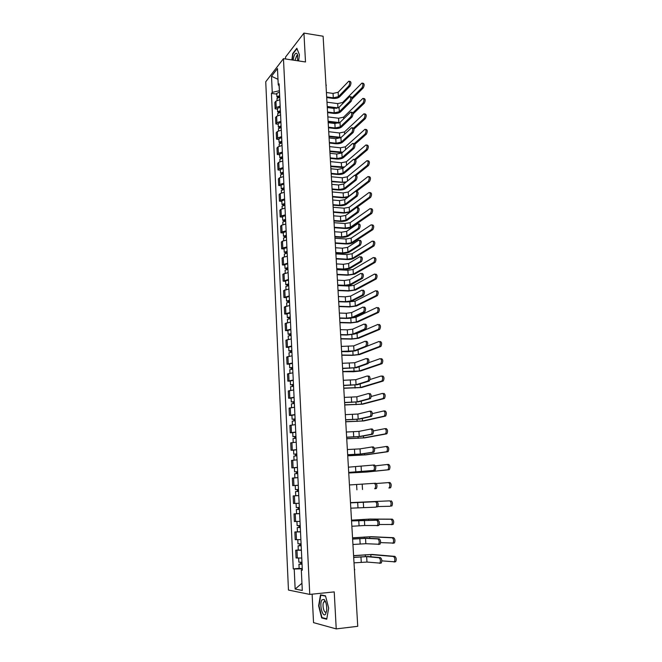 <?xml version="1.0" encoding="UTF-8"?>
<svg xmlns="http://www.w3.org/2000/svg" width="662" height="662" viewBox="0 0 662 662"><rect width="100%" height="100%" fill="white"/><g stroke="black" fill="none" stroke-linecap="round" stroke-linejoin="round"><path stroke-width="0.99" d="M312.125 594.17L313.531 622.628L336.23 628.9L357.737 626.31L323.114 36.236L303.941 33.1L285.496 57.106L285.587 58.984M283.46 58.661L265.743 81.774L288.458 590.057L309.758 594.41L283.46 58.661L305.505 61.971L303.941 33.1M336.23 628.9L334.227 591.894L309.758 594.41M354.427 569.908L357.637 624.605M323.42 41.408L325.952 84.628M279.861 99.705L275.922 101.154L274.846 102.453L275.144 108.825L276.22 107.534L280.167 106.11M277.502 109.122L275.144 108.825M280.58 114.865L276.633 116.272L275.549 117.53L275.847 123.943L276.931 122.702L280.887 121.311M278.214 124.224L275.847 123.943M281.309 130.133L277.345 131.498L276.253 132.714L276.559 139.169L277.651 137.969L281.623 136.629M278.934 139.434L276.559 139.169M282.045 145.508L278.065 146.832L276.964 148.007L277.27 154.503L278.371 153.352L282.36 152.053M279.654 154.751L277.27 154.503M282.782 160.998L278.785 162.273L277.684 163.398L277.99 169.952L279.091 168.843L283.096 167.585M280.382 170.184L277.99 169.952M283.535 176.597L279.513 177.821L278.404 178.905L278.719 185.501L279.827 184.441L283.849 183.225M281.11 185.716L278.719 185.501M284.279 192.303L280.249 193.486L279.132 194.52L279.447 201.165L280.564 200.147L284.602 198.981M281.847 201.364L279.447 201.165M285.041 208.125L280.986 209.266L279.869 210.251L280.183 216.937L281.3 215.969L285.355 214.852M282.591 217.119L280.183 216.937M285.802 224.054L281.731 225.154L280.605 226.09L280.92 232.825L282.053 231.907L286.125 230.831M283.336 232.991L280.92 232.825M286.563 240.107L282.484 241.15L281.35 242.044L281.664 248.829L282.798 247.96L286.894 246.934M284.089 248.978L281.664 248.829M287.341 256.277L283.237 257.27L282.095 258.114L282.417 264.949L287.664 263.145M284.85 265.081L282.417 264.949M288.119 272.562L282.848 274.3L283.171 281.185L288.45 279.48M285.612 281.3L283.171 281.185M288.897 288.963L283.609 290.61L283.932 297.536L289.236 295.939M286.381 297.635L283.932 297.536M289.691 305.488L284.379 307.027L284.701 314.011L290.022 312.514M287.159 314.086L284.701 314.011M290.486 322.129L285.148 323.569L285.471 330.611L290.825 329.213M287.945 330.661L285.471 330.611M291.288 338.903L285.926 340.235L286.257 347.327L291.628 346.036M288.731 347.36L286.257 347.327M292.091 355.792L286.704 357.025L287.035 364.166L292.438 362.983M289.517 364.183L287.035 364.166M292.902 372.814L287.49 373.939L287.829 381.13L293.249 380.054M290.32 381.122L287.829 381.13M293.721 389.959L288.284 390.969L288.624 398.218L294.077 397.25M291.123 398.193L288.624 398.218M294.549 407.238L289.087 408.14L289.426 415.438L294.904 414.586M291.934 415.397L289.426 415.438M295.384 424.64L289.89 425.434L290.237 432.783L295.732 432.046M292.753 432.725L290.237 432.783M296.22 442.183L290.701 442.853L291.048 450.268L296.576 449.639M293.572 450.177L291.048 450.268M297.064 459.85L291.52 460.404L291.868 467.877L297.42 467.364M294.4 467.769L291.868 467.877M297.917 477.658L292.347 478.096L292.695 485.618L298.272 485.229M296.278 485.436L292.695 485.618M298.769 495.598L293.175 495.921L293.531 503.501L299.141 503.261M299.638 513.679L294.011 513.878L294.367 521.515L300.002 521.366M296.758 513.695L294.011 513.878M300.507 531.892L294.855 531.967L295.211 539.671L300.879 539.646M300.498 531.735L294.855 531.967M301.384 550.254L295.707 550.205L296.063 557.958L301.756 558.066M298.281 549.998L295.707 550.205M279.05 85.663L279.43 90.768M279.298 90.744L272.256 92.382L271.511 76.271L277.469 68.542L278.247 84.901L279.19 85.795M302.319 569.783L301.318 570.032L302.335 570.172L279.099 83.842L278.247 84.901M301.318 570.032L302.294 590.463L295.144 589.048L294.226 569.014L302.12 568.815L302.17 569.825M272.256 92.382L271.437 93.408L293.258 568.873L294.226 569.014M298.579 60.929L299.423 54.772L296.841 48.252L292.72 53.548L291.868 59.919M326.722 619.235L328.666 608.088L325.497 595.825L320.499 594.832L318.621 605.788L321.682 617.936L326.722 619.235M276.79 94.12L271.437 93.408M299.141 568.344L293.258 568.873M271.511 76.271L277.982 79.308M301.946 583.263L295.144 589.048M322.849 617.795L321.682 617.936M349.37 81.285L349.991 81.368C351.249 81.898 351.29 83.453 350.115 86.027L348.866 85.853C350.033 83.271 349.991 81.716 348.742 81.194L338.125 92.266L333.044 93.416L326.416 92.506M326.714 97.571L332.779 98.381C335.775 98.646 338.059 98.133 339.623 96.851L350.115 86.027M348.866 85.853L338.398 96.685L333.309 97.827L326.672 96.933M362.553 83.18L363.148 83.263C364.431 83.793 364.481 85.34 363.281 87.897L362.048 87.723C363.239 85.158 363.198 83.619 361.915 83.089L342.651 102.502L337.694 103.603L326.987 102.188M279.687 96.172L278.263 96.76L279.041 97.264M279.662 95.585L276.923 96.809L277.775 97.595M279.496 92.117L276.757 93.35L276.923 96.809M279.074 97.264L279.025 96.23M338.05 107.914L327.235 106.508M279.736 97.223L276.997 98.448L277.088 100.351M327.276 107.12L336.61 108.328M351.952 99.176L363.281 87.897M362.048 87.723L351.944 97.802M350.347 96.669L350.959 96.751C352.242 97.281 352.292 98.837 351.108 101.427L349.85 101.253C351.034 98.671 350.984 97.107 349.702 96.586L339.052 107.294L333.946 108.411L327.301 107.55M327.599 112.614L333.681 113.392C336.685 113.632 338.977 113.136 340.549 111.895L351.108 101.427M349.85 101.253L339.325 111.737L334.211 112.846L327.558 112.002M351.332 112.168L351.927 112.25C353.243 112.78 353.301 114.336 352.101 116.926L350.843 116.769C352.035 114.178 351.977 112.614 350.67 112.085L339.978 122.42L334.856 123.504L328.187 122.693M328.484 127.766L334.583 128.502C337.603 128.726 339.904 128.246 341.484 127.046L352.101 116.926M350.843 116.769L340.251 126.897L335.129 127.981L328.451 127.178M297.652 60.788L297.321 54.201C296.286 52.414 295.169 53.101 293.961 56.262L293.142 60.11M297.776 56.071L296.684 55.682L294.971 60.391M292.157 59.969L292.993 53.771L296.981 48.649L299.414 54.805M321.989 599.822C318.943 603.736 322.675 618.581 325.621 614.055L326.689 610.447C326.929 605.424 326.068 601.766 324.123 599.474L321.989 599.822M325.745 602.23L325.274 601.684L323.809 601.907C321.757 604.522 324.19 614.526 326.225 611.754L326.614 611.059M326.796 618.813L321.955 617.563L318.985 605.796L320.805 595.179L325.58 596.139M321.757 595.08L320.805 595.179M363.57 98.472L364.15 98.555C365.465 99.085 365.523 100.632 364.307 103.198L363.074 103.032C364.282 100.467 364.232 98.919 362.917 98.39L343.57 117.166L338.588 118.233L327.847 116.893M280.407 111.241L278.975 111.812L279.695 112.375M280.382 110.67L277.626 111.861L278.578 112.648M280.216 107.178L277.469 108.378L277.626 111.861M279.794 112.358L279.745 111.299M339.714 122.627L328.104 121.245M280.456 112.325L277.709 113.508L277.8 115.494M328.137 121.833L338.704 123.124M352.995 114.038L364.307 103.198M363.074 103.032L352.846 112.854M364.597 113.881L365.167 113.955C366.508 114.485 366.574 116.04 365.35 118.606L364.108 118.448C365.325 115.883 365.267 114.327 363.926 113.798L344.488 131.928L339.49 132.971L328.716 131.697M281.135 126.417L279.695 126.972L280.34 127.592M281.11 125.863L278.346 127.021L279.405 127.807M280.936 122.354L278.181 123.513L278.346 127.021M280.514 127.567L280.465 126.467M341.203 137.382L328.973 136.082M281.185 127.526L278.421 128.676L278.52 130.745M329.006 136.645L340.574 137.903M353.971 129.073L365.35 118.606M364.108 118.448L353.682 128.072M352.325 127.783L352.904 127.849C354.244 128.387 354.311 129.951 353.111 132.549L351.845 132.392C353.053 129.793 352.987 128.229 351.646 127.7L340.913 137.646L335.775 138.714L329.08 137.936M329.378 143.025L335.502 143.72C338.53 143.927 340.839 143.455 342.42 142.305L353.111 132.549M351.845 132.392L341.187 142.165L336.039 143.215L329.345 142.454M353.318 143.505L353.897 143.563C355.262 144.101 355.337 145.673 354.12 148.271L352.854 148.131C354.071 145.532 353.996 143.96 352.631 143.422L341.857 152.988L336.693 154.023L329.982 153.294M330.28 158.392L336.42 159.037C339.457 159.236 341.774 158.781 343.371 157.664L354.12 148.271M352.854 148.131L342.13 157.531L336.966 158.557L330.247 157.846M354.327 159.335L354.882 159.393C356.288 159.939 356.371 161.511 355.138 164.118L353.872 163.986C355.097 161.379 355.014 159.807 353.616 159.261L342.8 168.438L337.62 169.439L330.892 168.76M331.19 173.866L337.347 174.47C340.392 174.652 342.717 174.205 344.323 173.138L355.138 164.118M353.872 163.986L343.082 173.014L337.893 174.007L331.157 173.345M365.631 129.396L366.185 129.462C367.559 130 367.625 131.556 366.392 134.129L365.151 133.981C366.384 131.407 366.309 129.851 364.944 129.313L345.415 146.799L340.4 147.808L329.593 146.608M281.863 141.693L280.423 142.231L280.986 142.918M281.838 141.172L279.066 142.289L280.266 143.075M281.673 137.63L278.901 138.755L279.066 142.289M281.251 142.884L281.193 141.751M342.75 152.194L329.85 151.027M281.921 142.843L279.141 143.952L279.24 146.103M329.883 151.565L342.146 152.732M354.89 144.275L366.392 134.129M365.151 133.981L354.393 143.497M366.674 145.019L367.211 145.086C368.618 145.623 368.693 147.179 367.443 149.761L366.194 149.62C367.443 147.038 367.369 145.483 365.962 144.945L346.342 161.76L341.311 162.744L330.47 161.619M282.6 157.084L281.151 157.606L281.971 158.003L281.623 158.35M282.575 156.58L279.786 157.655L281.168 158.441M282.401 153.013L279.621 154.097L279.786 157.655M281.979 158.301L281.929 157.142M344.447 167.039L330.735 166.063M282.657 158.268L279.869 159.343L279.976 161.569M330.76 166.584L343.768 167.618M355.726 159.65L367.443 149.761M366.194 149.62L354.675 159.376M367.716 160.758L368.246 160.816C369.677 161.363 369.768 162.926 368.502 165.508L367.253 165.376C368.511 162.794 368.428 161.23 366.996 160.684L347.285 176.828L342.229 177.788L331.356 176.737M283.336 172.583L281.88 173.08L282.707 173.461L282.26 173.899M283.319 172.095L280.514 173.138L282.144 173.916M283.146 168.504L280.349 169.555L280.514 173.138M282.724 173.833L282.666 172.633M346.4 181.86L342.502 182.24L331.621 181.214M283.394 173.8L280.597 174.834L280.705 177.151M331.654 181.711L345.539 182.555M356.404 175.256L368.502 165.508M367.253 165.376L355.171 175.149M355.337 175.289L355.883 175.339C357.315 175.885 357.406 177.466 356.164 180.081L354.89 179.956C356.131 177.342 356.04 175.761 354.617 175.215L343.76 183.995L338.555 184.971L331.803 184.342M332.101 189.456L338.282 190.011C341.335 190.176 343.669 189.746 345.283 188.72L356.164 180.081M354.89 179.956L344.041 188.604L338.836 189.572L332.076 188.951M368.775 176.613L369.28 176.663C370.753 177.209 370.844 178.781 369.57 181.371L368.32 181.247C369.586 178.657 369.495 177.085 368.031 176.539L348.229 192.005L343.156 192.932L332.25 191.955M284.081 188.19L282.624 188.67L283.444 189.034L282.964 189.481L281.251 188.728L281.085 185.12L283.89 184.11M284.064 187.727L281.251 188.728M283.468 189.481L283.41 188.248M368.32 181.247L348.51 196.498L343.429 197.417L332.514 196.465M284.147 189.44L281.333 190.441L281.449 192.841M332.547 196.937L342.883 197.839L347.533 197.499M356.545 191.368L369.57 181.371M356.355 191.351L356.892 191.401C358.349 191.947 358.448 193.536 357.199 196.151L355.924 196.035C357.174 193.42 357.066 191.831 355.618 191.285L344.72 199.667L339.498 200.611L332.721 200.023M333.027 205.154L339.217 205.667C342.287 205.816 344.629 205.394 346.251 204.417L357.199 196.159L355.924 196.035L345.001 204.31L339.78 205.237L332.994 204.674M369.835 192.576L370.331 192.625C371.829 193.172 371.936 194.744 370.654 197.342L369.396 197.235C370.67 194.628 370.563 193.056 369.073 192.51L349.18 207.28L344.091 208.182L333.151 207.28M284.834 203.913L283.369 204.376L284.188 204.715L283.708 205.146L281.995 204.434L281.822 200.801L284.643 199.833M284.817 203.474L281.995 204.434M284.213 205.237L284.155 203.962M356.95 207.338L370.646 197.35L369.396 197.235L349.462 211.807L344.364 212.701L333.416 211.823M284.9 205.195L282.07 206.155L282.194 208.646M333.441 212.279L343.818 213.106L350.082 212.245M357.927 207.562C359.383 208.133 359.499 209.722 358.266 212.328L356.983 212.221C358.216 209.622 358.101 208.025 356.653 207.454L345.688 215.448L340.45 216.358L333.648 215.829M333.954 220.959L340.169 221.431C343.247 221.555 345.597 221.158 347.227 220.223L358.233 212.353M356.959 212.245L345.978 220.123L340.723 221.025L333.929 220.504M371.415 208.679C372.905 209.258 373.02 210.83 371.763 213.421L370.497 213.313C371.754 210.731 371.639 209.151 370.149 208.58L350.14 222.672L345.026 223.541L334.053 222.713M285.595 219.743L284.122 220.189L284.941 220.512L284.461 220.918L282.74 220.247L282.566 216.59L285.396 215.655M285.57 219.329L282.74 220.247M284.974 221.1L284.908 219.801M370.463 213.338L350.421 227.223L345.307 228.084L334.327 227.289M285.653 221.058L282.823 221.977L282.939 224.559M334.351 227.72L344.753 228.473C347.74 228.589 350.041 228.208 351.638 227.314L371.73 213.437M358.978 223.839C360.434 224.443 360.558 226.04 359.342 228.622L358.051 228.531C359.267 225.941 359.143 224.344 357.695 223.748L346.665 231.344L341.402 232.221L334.583 231.741M334.889 236.88L341.12 237.302C344.207 237.418 346.574 237.029 348.212 236.144L359.284 228.663M358.001 228.572L346.954 236.053L341.683 236.922L334.864 236.458M372.499 224.857C373.997 225.461 374.121 227.041 372.88 229.615L371.614 229.515C372.855 226.95 372.723 225.361 371.233 224.766L351.108 238.163L345.969 238.999L334.964 238.262M286.356 235.697L284.875 236.119L285.703 236.417L285.214 236.806L283.485 236.177L283.311 232.494L286.158 231.601M286.332 235.3L283.485 236.177M285.736 237.087L285.67 235.746M371.556 229.557L351.39 242.755L346.251 243.583L335.237 242.863M286.423 237.046L283.568 237.923L283.7 240.596M335.262 243.268L345.696 243.947C348.7 244.046 351.001 243.674 352.614 242.83L372.822 229.648M360.029 240.24C361.485 240.869 361.618 242.474 360.418 245.039L359.135 244.957C360.327 242.391 360.194 240.786 358.738 240.157L347.649 247.356L342.362 248.2L335.526 247.77M335.824 252.917L342.08 253.298C345.175 253.389 347.55 253.016 349.197 252.172L360.343 245.097M359.052 245.014L347.939 252.098L342.651 252.934L335.808 252.52M373.6 241.15C375.089 241.787 375.23 243.376 374.005 245.925L372.731 245.842C373.956 243.293 373.815 241.696 372.325 241.067L352.076 253.761L346.921 254.572L335.882 253.91M287.118 251.759L285.636 252.164L286.464 252.437L285.976 252.81L284.246 252.222L284.072 248.507L286.927 247.662M287.101 251.386L284.246 252.222M286.497 253.182L286.431 251.808M372.648 245.9L352.366 258.387L347.202 259.181L336.155 258.544M287.184 253.141L284.329 253.976L284.461 256.74M336.18 258.925L346.648 259.529C349.66 259.612 351.969 259.256 353.591 258.453L373.922 245.983M285.992 253.24L285.976 252.81M361.088 256.757C362.544 257.427 362.685 259.032 361.51 261.581L360.219 261.507C361.394 258.958 361.253 257.344 359.797 256.682L348.634 263.484L343.33 264.295L336.47 263.915M336.776 269.07L343.048 269.401C346.16 269.475 348.535 269.12 350.198 268.325L361.402 261.656M360.111 261.581L348.932 268.259L343.619 269.062L336.751 268.698M374.7 257.568C376.198 258.23 376.339 259.827 375.139 262.359L373.856 262.284C375.064 259.752 374.915 258.155 373.426 257.493L353.053 269.475L347.881 270.253L336.809 269.674M287.896 267.936L286.398 268.317L287.234 268.582L286.737 268.921L285.008 268.383L284.834 264.643L287.697 263.832M287.879 267.589L285.008 268.383M287.275 269.401L287.209 267.986M373.757 262.359L353.343 274.126L348.171 274.895L337.082 274.341M287.962 269.36L285.09 270.154L285.223 273.009M337.107 274.697L347.608 275.218L354.575 274.192L375.031 262.433M286.77 269.459L286.737 268.921M362.164 273.406C363.62 274.101 363.769 275.715 362.602 278.247L361.311 278.181C362.462 275.649 362.321 274.035 360.864 273.34L349.635 279.72L344.306 280.498L337.43 280.175M337.728 285.339L344.025 285.628C347.145 285.686 349.536 285.339 351.199 284.594L362.478 278.338M361.179 278.272L349.933 284.536L344.596 285.305L337.711 284.991M375.817 274.101C377.307 274.796 377.464 276.402 376.273 278.917L374.998 278.851C376.182 276.335 376.024 274.73 374.535 274.035L354.038 285.297L348.849 286.042L337.744 285.545M288.673 284.23L287.176 284.594L288.003 284.834L287.515 285.157L285.777 284.66L285.595 280.895L288.475 280.125M288.657 283.907L285.777 284.66M288.053 285.727L287.978 284.279M374.866 278.942L354.336 289.981L349.131 290.717L338.017 290.246M288.74 285.694L285.86 286.439L286.001 289.393M338.034 290.577L348.568 291.023L355.568 290.039L376.148 279M287.54 285.785L287.515 285.157M363.239 290.171C364.696 290.899 364.853 292.521 363.711 295.037L362.412 294.987C363.546 292.463 363.388 290.841 361.94 290.113L350.637 296.088L345.291 296.824L338.39 296.559M338.696 301.731L345.001 301.963C348.129 302.004 350.537 301.682 352.209 300.978L363.562 295.144M362.255 295.087L350.934 300.929L345.581 301.665L338.671 301.409M376.935 290.759C378.432 291.487 378.59 293.092 377.423 295.591L376.14 295.542C377.307 293.043 377.141 291.429 375.652 290.709L355.031 301.235L348.047 301.88M289.459 300.647L287.953 300.995L288.789 301.21L288.293 301.508L286.547 301.061L286.365 297.263L289.261 296.543M289.443 300.341L286.547 301.061M288.831 302.186L288.764 300.697M375.983 295.649L355.328 305.952L350.107 306.655L338.961 306.266M289.526 302.145L286.629 302.848L286.778 305.894M338.977 306.572L349.544 306.936L356.561 305.993L377.266 295.699M288.326 302.236L288.293 301.508M364.323 307.069C365.78 307.822 365.945 309.452 364.828 311.951L363.521 311.91C364.638 309.411 364.472 307.78 363.024 307.019L351.654 312.563L346.284 313.275L339.358 313.052M339.664 318.24L345.994 318.422C349.131 318.447 351.547 318.132 353.227 317.487L364.646 312.075M363.339 312.034L351.952 317.446L346.574 318.149L339.647 317.942M378.068 307.549C379.558 308.302 379.731 309.915 378.581 312.398L377.299 312.356C378.441 309.874 378.267 308.252 376.777 307.499L356.032 317.28L351.654 317.959M290.246 317.181L288.731 317.503L289.575 317.702L289.071 317.983L287.325 317.57L287.142 313.755L290.055 313.076M290.237 316.908L287.325 317.57M289.625 318.753L289.551 317.23M377.117 312.472L356.33 322.03L351.092 322.7L339.904 322.402M290.32 318.72L287.407 319.382L287.556 322.518M339.92 322.684L350.521 322.965L357.571 322.063L378.399 312.514M289.112 318.811L289.071 317.983M365.416 324.09C366.872 324.877 367.046 326.515 365.945 328.997L364.638 328.964C365.738 326.482 365.556 324.843 364.108 324.057L352.672 329.163L347.277 329.841L340.334 329.676M340.64 334.873L346.987 335.005L354.253 334.111L365.747 329.13M364.431 329.097L352.97 334.087L347.575 334.749L340.624 334.6M379.202 324.454C380.691 325.241 380.873 326.863 379.748 329.328L378.457 329.304C379.583 326.829 379.4 325.207 377.911 324.421L357.041 333.441L354.625 333.954M291.04 333.838L289.526 334.144L290.361 334.318L289.857 334.575L288.111 334.211L287.929 330.363L290.85 329.726M291.032 333.59L288.111 334.211M290.419 335.452L290.345 333.888M378.25 329.436L357.339 338.232L352.076 338.861L340.856 338.654M291.115 335.411L288.193 336.031L288.351 339.267M340.872 338.903L351.505 339.11L358.581 338.257L379.541 329.461M289.906 335.502L289.857 334.575M366.525 341.236C367.973 342.064 368.155 343.71 367.079 346.176L365.763 346.152C366.839 343.686 366.657 342.039 365.209 341.211L353.698 345.887L341.311 346.425M341.617 351.621L347.997 351.704L355.287 350.86L366.847 346.317M365.532 346.3L354.005 350.843L341.609 351.381M380.352 341.493C381.842 342.312 382.032 343.942 380.923 346.392L379.624 346.375C380.733 343.917 380.542 342.287 379.053 341.468L367.079 346.176L365.763 346.152M291.843 350.62L290.32 350.901L291.164 351.05L290.651 351.29L288.897 350.968L288.715 347.095L291.652 346.507M291.834 350.397L288.897 350.968M291.222 352.275L291.139 350.67M379.392 346.516L358.357 354.542L353.069 355.146L341.815 355.014M291.925 352.234L288.988 352.805L289.145 356.139M341.832 355.246L352.498 355.37L359.607 354.559L380.691 346.54M290.701 352.316L290.651 351.29M367.633 358.523C369.082 359.375 369.272 361.03 368.213 363.479L366.897 363.471C367.956 361.022 367.766 359.367 366.318 358.506L354.733 362.735L342.304 363.289M342.61 368.502L356.33 367.733L367.964 363.637M366.64 363.628L355.039 367.733L342.593 368.287M381.502 358.655C382.992 359.507 383.19 361.146 382.106 363.579L380.807 363.57C381.891 361.138 381.693 359.491 380.203 358.638L368.668 362.718M292.654 367.526L291.123 367.782L291.967 367.915L291.454 368.122L289.691 367.857L289.509 363.951L292.455 363.405M292.645 367.327L289.691 367.857M292.025 369.214L291.95 367.567M380.551 363.728L359.375 370.968L342.784 371.498M292.728 369.173L289.782 369.702L289.948 373.145M342.8 371.705L353.491 371.738L360.633 370.977L381.85 363.736M291.512 369.264L291.454 368.122M368.751 375.933C370.199 376.819 370.406 378.482 369.363 380.923L368.039 380.923C369.082 378.482 368.875 376.819 367.427 375.933L355.775 379.707L343.305 380.286M343.611 385.499L357.381 384.738L369.082 381.089M367.758 381.089L356.082 384.738L343.595 385.317M382.669 375.95C384.159 376.835 384.365 378.482 383.298 380.907L381.991 380.907C383.058 378.482 382.851 376.835 381.37 375.95L369.975 379.525M293.465 384.556L290.494 384.862L290.312 380.931L293.266 380.435M293.456 384.382L290.494 384.862M292.836 386.285L292.761 384.597M381.709 381.072L360.409 387.518L343.76 388.106M293.547 386.244L290.585 386.724L290.75 390.266M343.768 388.28L361.667 387.518L383.017 381.072M292.323 386.327L292.256 385.085M369.876 393.476C371.324 394.403 371.539 396.075 370.513 398.499L369.189 398.507C370.207 396.083 370 394.411 368.552 393.485L356.826 396.811L344.306 397.399M344.612 402.628L358.432 401.859L370.215 398.673M368.883 398.69L357.132 401.875L344.604 402.471M383.844 393.377C385.325 394.295 385.549 395.95 384.498 398.358L383.19 398.367C384.233 395.967 384.018 394.304 382.537 393.385L371.192 396.497M294.284 401.71L291.305 402L291.115 398.036L294.085 397.589M294.276 401.561L291.305 402M293.655 403.481L293.572 401.76M382.884 398.549L361.452 404.192L344.745 404.83M294.367 403.448L291.396 403.878L291.561 407.519M344.753 404.978L362.71 404.176L384.192 398.541M293.134 403.53L293.076 402.173M369.909 411.176L371.018 411.16C372.458 412.12 372.681 413.8 371.68 416.208L370.348 416.233C371.349 413.824 371.125 412.136 369.686 411.176L357.877 414.04L345.316 414.652M345.622 419.89L359.499 419.112L371.349 416.398M370.025 416.423L358.192 419.137L345.614 419.758M383.943 410.945L385.027 410.928C386.509 411.888 386.732 413.56 385.706 415.943L384.399 415.968C385.416 413.576 385.193 411.905 383.712 410.953L372.342 413.626M295.111 418.996L292.116 419.269L291.925 415.273L294.913 414.867M295.103 418.88L292.116 419.269M294.482 420.809L294.4 419.046M384.059 416.158L362.495 420.974L345.73 421.677M295.194 420.775L292.207 421.156L292.381 424.905M345.738 421.802L363.761 420.949L385.375 416.133M293.961 420.85L293.887 419.394M371.001 429.001L372.16 428.976C373.608 429.969 373.831 431.665 372.847 434.057L371.514 434.09C372.499 431.698 372.267 430.002 370.828 429.009L358.945 431.392L346.334 432.029M346.648 437.276L360.567 436.498L372.499 434.255M371.167 434.289L359.259 436.531L346.64 437.177M385.077 428.653L386.219 428.62C387.7 429.613 387.932 431.293 386.931 433.668L385.607 433.709C386.616 431.326 386.376 429.646 384.903 428.653L373.434 430.896M295.947 436.415L292.935 436.663L292.745 432.634L295.748 432.286M295.939 436.324L292.935 436.663M295.31 438.269L295.227 436.457M385.251 433.9L363.546 437.888L346.723 438.649M296.03 438.227L293.026 438.567L293.208 442.423M346.731 438.741L364.812 437.855L386.567 433.867M294.789 438.31L294.714 436.738M372.102 446.966L373.318 446.924C374.758 447.959 374.998 449.663 374.03 452.038L372.689 452.088C373.649 449.713 373.418 448 371.978 446.974L360.02 448.877L347.368 449.539M347.674 454.794L361.651 454.008L373.658 452.245M372.317 452.295L360.335 454.058L347.666 454.728M386.227 446.494L387.419 446.453C388.892 447.479 389.14 449.167 388.155 451.534L386.831 451.583C387.816 449.217 387.568 447.52 386.095 446.494L374.469 448.306M296.783 453.967L293.762 454.19L293.572 450.135L296.584 449.829M296.783 453.892L293.762 454.19M296.154 455.861L296.063 454.008M386.451 451.782L364.613 454.926L347.732 455.746M296.874 455.82L293.854 456.11L294.044 460.065M347.732 455.812L365.879 454.877L387.775 451.732M295.624 455.895L295.542 454.215M373.211 465.072L374.477 465.022C375.917 466.089 376.165 467.802 375.222 470.169L373.873 470.227C374.816 467.868 374.576 466.147 373.136 465.08L348.402 467.182M348.709 472.445L374.824 470.384M373.476 470.442L348.709 472.403M387.378 464.476L388.627 464.418C390.1 465.477 390.357 467.182 389.388 469.532L388.064 469.59C389.033 467.24 388.776 465.535 387.303 464.476L375.42 465.849M297.627 471.642L294.598 471.849L294.4 467.761L297.428 467.504M297.627 471.609L294.598 471.849M296.998 473.587L296.907 471.683M387.659 469.805L365.681 472.089L348.742 472.966M297.718 473.545L294.689 473.777L294.88 477.848M297.917 477.65L295.55 477.798M348.742 472.999L366.955 472.031L388.983 469.747M296.468 473.62L296.377 471.824M374.303 483.326L375.652 483.252C377.092 484.361 377.348 486.09 376.421 488.44L375.064 488.515C375.991 486.165 375.735 484.435 374.303 483.326L349.445 484.956M374.651 488.73L375.999 488.655M388.511 482.59L389.844 482.524C391.316 483.624 391.581 485.337 390.638 487.671L389.306 487.745C390.249 485.403 389.984 483.69 388.511 482.59L376.215 483.525M295.434 489.64L298.479 489.45L295.434 489.64L295.244 485.519L298.281 485.32M297.85 491.444L297.751 489.499M298.769 495.548L295.724 495.714L298.769 495.548M388.875 487.96L390.208 487.886M298.57 491.403L295.525 491.585L295.724 495.714M297.312 491.469L297.221 489.557M350.496 502.847L376.827 501.631C378.267 502.772 378.532 504.518 377.621 506.86L376.273 506.943C377.175 504.601 376.91 502.855 375.478 501.713L350.496 502.863M375.826 507.166L350.802 508.168M391.068 500.77C392.549 501.904 392.823 503.633 391.887 505.958L390.555 506.041C391.482 503.716 391.209 501.986 389.736 500.853L350.479 502.623L389.736 500.853M299.34 507.431L296.278 507.572L296.079 503.418L298.272 503.277M299.141 503.269L296.079 503.418M299.431 509.376L297.842 509.45L298.703 509.384L298.612 507.473M299.431 509.401L296.369 509.533L298.165 509.392L298.074 507.497M299.629 513.571L296.568 513.687L296.369 509.533M298.703 509.417L298.165 509.392M390.1 506.264L377.837 506.554M351.547 520.862L378.019 520.15C379.458 521.333 379.731 523.088 378.838 525.421L377.108 525.736M364.398 520.167L364.729 525.504L377.481 525.512C378.374 523.187 378.101 521.433 376.661 520.249L351.555 520.911M364.729 525.504L351.87 526.257M351.505 520.15L369.901 519.066L392.309 519.157C393.782 520.332 394.064 522.07 393.154 524.387L391.432 524.701M379.276 524.511L391.813 524.478C392.723 522.169 392.442 520.423 390.969 519.248L368.61 519.149L351.514 520.191M300.2 525.545L297.13 525.636L296.932 521.507M300.291 527.482L298.694 527.523L299.563 527.432L299.472 525.587M300.3 527.531L297.221 527.614L299.025 527.424L298.934 525.611M299.563 527.523L299.025 527.424M352.614 539.017L366.847 538.223L379.218 538.818C380.658 540.043 380.94 541.814 380.062 544.131L378.358 544.454M365.515 538.33L365.846 543.709L378.705 544.238C379.574 541.921 379.293 540.151 377.861 538.926L365.515 538.33L352.623 539.1M365.846 543.709L352.937 544.487M352.548 537.817L371.001 536.692L393.559 537.693C395.032 538.901 395.322 540.655 394.428 542.956L392.732 543.279M380.592 542.617L393.087 543.063C393.973 540.763 393.683 539.009 392.218 537.801L369.71 536.791L352.548 537.9M301.078 543.808L297.991 543.841L297.792 539.762M301.169 545.728L299.563 545.745L300.424 545.629L300.341 543.85M301.169 545.802L298.082 545.827L299.886 545.587L299.803 543.866M301.375 550.039L298.281 550.056L298.082 545.827M300.432 545.761L299.886 545.587M353.69 557.313L367.973 556.51L380.435 557.636C381.866 558.902 382.156 560.681 381.304 562.99L379.616 563.321M366.64 556.626L366.971 562.055L379.93 563.114C380.782 560.805 380.493 559.018 379.061 557.76L366.64 556.626L353.698 557.429M366.971 562.055L354.013 562.857M353.591 555.625L372.11 554.45L394.817 556.37C396.281 557.619 396.588 559.39 395.711 561.674L394.039 562.013M381.833 560.863L394.362 561.798C395.231 559.506 394.933 557.735 393.468 556.485L370.819 554.557L353.599 555.732M301.955 562.203L298.852 562.187L298.661 558.157M302.046 564.107L300.432 564.107L301.301 563.958L301.218 562.245M302.054 564.223L298.951 564.189L300.755 563.892L300.68 562.27M302.253 568.484L299.15 568.451L298.951 564.189M301.309 564.148L300.755 563.892M296.468 539.745L296.113 532.025M295.616 521.532L295.26 513.861M294.772 503.451L294.416 495.846M293.928 485.511L293.58 477.964M293.101 467.703L292.745 460.214M292.265 450.036L291.917 442.605M291.445 432.501L291.098 425.12M290.635 415.099L290.287 407.767M289.824 397.821L289.484 390.547M289.021 380.675L288.682 373.459M288.218 363.653L287.887 356.487M287.432 346.756L287.101 339.647M286.646 329.99L286.315 322.932M285.868 313.341L285.537 306.341M285.09 296.816L284.768 289.865M284.321 280.415L283.998 273.505M283.559 264.13L283.237 257.27M282.798 247.96L282.484 241.15M282.053 231.907L281.731 225.154M281.3 215.969L280.986 209.266M280.564 200.147L280.249 193.486M279.827 184.441L279.513 177.821M279.091 168.843L278.785 162.273M278.371 153.352L278.065 146.832M277.651 137.969L277.345 131.498M276.931 122.702L276.633 116.272M276.22 107.534L275.922 101.154M297.329 558.099L296.965 550.321M333.044 93.416L333.309 97.827M338.125 92.266L338.398 96.685M337.959 107.906L337.694 103.603M342.717 103.595L342.651 102.502M333.946 108.411L334.211 112.846M339.052 107.294L339.325 111.737M334.856 123.504L335.129 127.981M339.978 122.42L340.251 126.897M338.853 122.569L338.588 118.233M343.669 118.846L343.57 117.166M339.755 137.34L339.49 132.971M344.629 134.204L344.488 131.928M335.775 138.714L336.039 143.215M340.913 137.646L341.187 142.165M336.693 154.023L336.966 158.557M341.857 152.988L342.13 157.531M337.62 169.439L337.893 174.007M342.8 168.438L343.082 173.014M340.665 152.202L340.4 147.808M345.589 149.67L345.415 146.799M341.584 167.172L341.311 162.744M346.565 165.252L346.342 161.76M342.502 182.24L342.229 177.788M347.542 180.941L347.285 176.828M338.555 184.971L338.836 189.572M343.76 183.995L344.041 188.604M343.429 197.417L343.156 192.932M348.51 196.498L348.229 192.005M339.498 200.611L339.78 205.237M344.72 199.667L345.001 204.31M344.364 212.701L344.091 208.182M349.462 211.807L349.18 207.28M340.45 216.358L340.723 221.025M345.688 215.448L345.978 220.123M345.307 228.084L345.026 223.541M350.421 227.223L350.14 222.672M341.402 232.221L341.683 236.922M346.665 231.344L346.954 236.053M346.251 243.583L345.969 238.999M351.39 242.755L351.108 238.163M342.362 248.2L342.651 252.934M347.649 247.356L347.939 252.098M347.202 259.181L346.921 254.572M352.366 258.387L352.076 253.761M343.33 264.295L343.619 269.062M348.634 263.484L348.932 268.259M348.171 274.895L347.881 270.253M353.343 274.126L353.053 269.475M344.306 280.498L344.596 285.305M349.635 279.72L349.933 284.536M349.131 290.717L348.849 286.042M354.336 289.981L354.038 285.297M345.291 296.824L345.581 301.665M350.637 296.088L350.934 300.929M350.107 306.655L349.817 301.946M355.328 305.952L355.031 301.235M346.284 313.275L346.574 318.149M351.654 312.563L351.952 317.446M351.092 322.7L350.81 318.116M356.33 322.03L356.032 317.28M347.277 329.841L347.575 334.749M352.672 329.163L352.97 334.087M352.076 338.861L351.82 334.699M357.339 338.232L357.041 333.441M348.286 346.532L348.576 351.472M353.698 345.887L354.005 350.843M353.069 355.146L352.846 351.406M358.357 354.542L358.059 349.776M349.296 363.339L349.594 368.32M354.733 362.735L355.039 367.733M354.079 371.539L353.872 368.229M359.375 370.968L359.118 366.756M350.314 380.278L350.62 385.292M355.775 379.707L356.082 384.738M355.089 388.056L354.906 385.185M360.409 387.518L360.178 383.861M351.34 397.341L351.646 402.397M356.826 396.811L357.132 401.875M356.098 404.689L355.957 402.264M361.452 404.192L361.253 401.098M352.374 414.528L352.68 419.617M357.877 414.04L358.192 419.137M357.124 421.437L357.008 419.468M362.495 420.974L362.337 418.467M353.417 431.847L353.731 436.978M358.945 431.392L359.259 436.531M358.159 438.318L358.068 436.804M363.546 437.888L363.43 435.96M354.468 449.291L354.782 454.463M360.02 448.877L360.335 454.058M359.201 455.315L359.135 454.264M364.613 454.926L364.522 453.586M355.527 466.876L355.842 472.08M361.104 466.495L361.419 471.716M360.244 472.436L360.211 471.865M365.681 472.089L365.631 471.352M356.595 484.584L356.909 489.83M362.188 484.253L362.511 489.508M375.478 501.713L376.827 501.631M357.67 502.433L357.985 507.721M363.289 502.135L363.62 507.44M376.661 520.249L378.019 520.15M358.754 520.415L359.069 525.744M390.969 519.248L392.309 519.157M363.157 520.133L363.115 519.397M368.668 520.092L368.61 519.149M377.861 538.926L379.218 538.818M359.838 538.537L360.161 543.907M392.218 537.801L393.559 537.693M364.265 538.231L364.191 536.998M369.81 538.363L369.71 536.791M379.061 557.76L380.435 557.636M360.939 556.8L361.27 562.212M393.468 556.485L394.817 556.37M365.383 556.469L365.275 554.723M370.952 556.783L370.819 554.557M354.758 569.792L354.352 568.617M326.043 86.176L326.283 85.084M297.619 55.823L296.684 55.682M297.743 55.798L297.321 54.201M325.505 601.617L323.9 601.783M325.274 601.684L324.123 599.474M358.266 212.328L356.983 212.221M371.763 213.421L370.497 213.313M359.342 228.622L358.051 228.531M372.88 229.615L371.614 229.515M360.418 245.039L359.135 244.957M374.005 245.925L372.731 245.842M361.51 261.581L360.219 261.507M375.139 262.359L373.856 262.284M362.602 278.247L361.311 278.181M376.273 278.917L374.998 278.851M363.711 295.037L362.412 294.987M377.423 295.591L376.14 295.542M364.828 311.951L363.521 311.91M378.581 312.398L377.299 312.356M365.945 328.997L364.638 328.964M379.748 329.328L378.457 329.304M380.923 346.392L379.624 346.375M368.213 363.479L366.897 363.471M382.106 363.579L380.807 363.57M369.363 380.923L368.039 380.923M383.298 380.907L381.991 380.907M370.513 398.499L369.189 398.507M384.498 398.358L383.19 398.367M371.68 416.208L370.348 416.233M385.706 415.943L384.399 415.968M372.847 434.057L371.514 434.09M386.931 433.668L385.607 433.709M374.03 452.038L372.689 452.088M388.155 451.534L386.831 451.583M375.222 470.169L373.873 470.227M389.388 469.532L388.064 469.59M376.421 488.44L375.064 488.515M390.638 487.671L389.306 487.745M377.621 506.86L376.273 506.943M391.887 505.958L390.555 506.041M378.838 525.421L377.481 525.512M393.154 524.387L391.813 524.478M297.42 531.801L297.221 527.614M380.062 544.131L378.705 544.238M394.428 542.956L393.087 543.063M381.304 562.99L379.93 563.114M395.711 561.674L394.362 561.798"/></g></svg>
